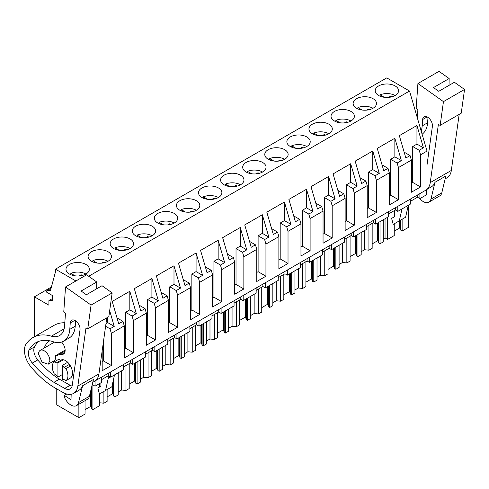 <?xml version="1.0" encoding="UTF-8"?>
<svg xmlns="http://www.w3.org/2000/svg" width="489" height="489" viewBox="0 0 489 489"><rect width="100%" height="100%" fill="white"/><g stroke="black" fill="none" stroke-linecap="round" stroke-linejoin="round"><path stroke-width="0.73" d="M419.88 193.607L419.88 198.626L426.359 194.885L426.359 189.866M95.514 380.65L427.013 189.487L427.013 151.083L409.531 91.04L386.756 77.892L55.459 269.164L55.459 271.927L50.508 290.405L46.742 290.741L46.742 292.245L52.396 295.509L52.396 300.277L48.918 300.588L48.918 305.215L34.407 296.841L34.407 336.701M123.625 364.647L123.625 369.666L110.667 377.147L108.277 375.766L101.541 379.66M101.541 377.398L101.541 382.416L95.062 386.157L95.062 380.98M92.244 384.531L95.062 386.157M419.88 198.626L417.49 197.244L410.754 201.138M410.754 198.876L410.754 203.895L397.795 211.376L395.405 209.995L388.663 213.889M388.663 211.627L388.663 216.645L375.711 224.127L373.315 222.746L366.579 226.639M366.579 224.378L366.579 229.402L353.62 236.878L351.23 235.496L344.488 239.39M344.488 237.128L344.488 242.153L331.536 249.634L329.146 248.253L322.404 252.141M322.404 249.885L322.404 254.903L309.445 262.385L307.055 261.004L300.319 264.891M300.319 262.636L300.319 267.654L287.361 275.136L284.971 273.754L278.229 277.642M278.229 275.386L278.229 280.405L265.276 287.887L262.886 286.505L256.144 290.399M256.144 288.137L256.144 293.156L243.186 300.637L240.796 299.256L234.06 303.149M234.06 300.888L234.06 305.906L221.101 313.388L218.711 312.006L211.969 315.9M211.969 313.638L211.969 318.663L199.017 326.139L196.627 324.763L189.885 328.651M189.885 326.389L189.885 331.414L176.926 338.895L174.536 337.514L167.8 341.401M167.8 339.146L167.8 344.164L154.842 351.646L152.452 350.265L145.71 354.152M145.71 351.897L145.71 356.915L132.757 364.397L130.361 363.015L123.625 366.909M51.412 287.019L34.407 296.841M52.396 298.577L48.918 300.588M51.088 288.229L46.742 290.741M75.923 280.979L55.459 269.164M409.531 91.04L88.705 276.267M395.149 95.483A11.681 6.742 0 0 0 398.572 90.716A11.681 6.742 0 0 0 391.359 84.487A11.681 6.742 0 0 0 378.627 85.948A11.681 6.742 0 0 0 375.204 90.716A11.681 6.742 0 0 0 382.416 96.95A11.681 6.742 0 0 0 395.149 95.483M135.673 226.211A11.681 6.742 0 0 0 132.256 230.985A11.681 6.742 0 0 0 139.463 237.214A11.681 6.742 0 0 0 152.195 235.753A11.681 6.742 0 0 0 155.618 230.985A11.681 6.742 0 0 0 148.405 224.751A11.681 6.742 0 0 0 135.673 226.211M113.589 238.968A11.681 6.742 0 0 0 110.166 243.736A11.681 6.742 0 0 0 117.378 249.965A11.681 6.742 0 0 0 130.111 248.504A11.681 6.742 0 0 0 133.534 243.736A11.681 6.742 0 0 0 126.321 237.501A11.681 6.742 0 0 0 113.589 238.968M268.192 149.707A11.681 6.742 0 0 0 264.775 154.475A11.681 6.742 0 0 0 271.982 160.704A11.681 6.742 0 0 0 284.714 159.243A11.681 6.742 0 0 0 288.137 154.475A11.681 6.742 0 0 0 280.924 148.24A11.681 6.742 0 0 0 268.192 149.707M328.889 133.742A11.681 6.742 0 0 0 332.312 128.974A11.681 6.742 0 0 0 325.099 122.739A11.681 6.742 0 0 0 312.367 124.2A11.681 6.742 0 0 0 308.944 128.974A11.681 6.742 0 0 0 316.157 135.202A11.681 6.742 0 0 0 328.889 133.742M306.805 146.492A11.681 6.742 0 0 0 310.222 141.724A11.681 6.742 0 0 0 303.015 135.49A11.681 6.742 0 0 0 290.283 136.951A11.681 6.742 0 0 0 286.86 141.724A11.681 6.742 0 0 0 294.072 147.953A11.681 6.742 0 0 0 306.805 146.492M356.542 98.699A11.681 6.742 0 0 0 353.119 103.466A11.681 6.742 0 0 0 360.332 109.701A11.681 6.742 0 0 0 373.064 108.234A11.681 6.742 0 0 0 376.487 103.466A11.681 6.742 0 0 0 369.274 97.238A11.681 6.742 0 0 0 356.542 98.699M350.974 120.991A11.681 6.742 0 0 0 354.397 116.217A11.681 6.742 0 0 0 347.184 109.988A11.681 6.742 0 0 0 334.458 111.449A11.681 6.742 0 0 0 331.035 116.217A11.681 6.742 0 0 0 338.247 122.452A11.681 6.742 0 0 0 350.974 120.991M218.455 197.501A11.681 6.742 0 0 0 221.878 192.727A11.681 6.742 0 0 0 214.665 186.498A11.681 6.742 0 0 0 201.933 187.959A11.681 6.742 0 0 0 198.516 192.727A11.681 6.742 0 0 0 205.722 198.962A11.681 6.742 0 0 0 218.455 197.501M240.545 184.744A11.681 6.742 0 0 0 243.962 179.976A11.681 6.742 0 0 0 236.755 173.748A11.681 6.742 0 0 0 224.023 175.209A11.681 6.742 0 0 0 220.6 179.976A11.681 6.742 0 0 0 227.813 186.211A11.681 6.742 0 0 0 240.545 184.744M262.63 171.994A11.681 6.742 0 0 0 266.053 167.226A11.681 6.742 0 0 0 258.84 160.997A11.681 6.742 0 0 0 246.108 162.458A11.681 6.742 0 0 0 242.685 167.226A11.681 6.742 0 0 0 249.897 173.454A11.681 6.742 0 0 0 262.63 171.994M196.37 210.252A11.681 6.742 0 0 0 199.793 205.478A11.681 6.742 0 0 0 192.58 199.249A11.681 6.742 0 0 0 179.848 200.71A11.681 6.742 0 0 0 176.425 205.478A11.681 6.742 0 0 0 183.638 211.713A11.681 6.742 0 0 0 196.37 210.252M108.026 261.254A11.681 6.742 0 0 0 111.443 256.487A11.681 6.742 0 0 0 104.23 250.258A11.681 6.742 0 0 0 91.504 251.719A11.681 6.742 0 0 0 88.081 256.487A11.681 6.742 0 0 0 95.294 262.715A11.681 6.742 0 0 0 108.026 261.254M174.286 223.002A11.681 6.742 0 0 0 177.703 218.235A11.681 6.742 0 0 0 170.496 212A11.681 6.742 0 0 0 157.764 213.461A11.681 6.742 0 0 0 154.341 218.235A11.681 6.742 0 0 0 161.553 224.463A11.681 6.742 0 0 0 174.286 223.002M69.414 264.47A11.681 6.742 0 0 0 65.991 269.237A11.681 6.742 0 0 0 73.203 275.472A11.681 6.742 0 0 0 85.936 274.005A11.681 6.742 0 0 0 89.359 269.237A11.681 6.742 0 0 0 82.146 263.009A11.681 6.742 0 0 0 69.414 264.47M427.013 151.083L420.546 154.817L420.546 186.945L411.396 192.232L411.396 160.099L398.456 167.568L398.456 199.701L389.305 204.983L389.305 172.849L376.371 180.319L376.371 212.452L367.221 217.733L367.221 185.6L354.287 193.069L354.287 225.203L345.136 230.484L345.136 198.357L332.196 205.82L332.196 237.954L323.046 243.235L323.046 211.107L310.112 218.577L310.112 250.704L300.961 255.985L300.961 223.858L288.021 231.328L288.021 263.455L278.871 268.742L278.871 236.609L265.937 244.078L265.937 276.206L256.786 281.493L256.786 249.359L243.852 256.829L243.852 288.962L234.702 294.244L234.702 262.11L221.761 269.58L221.761 301.713L212.611 306.994L212.611 274.861L199.677 282.33L199.677 314.464L190.527 319.745L190.527 287.618L177.593 295.081L177.593 327.214L168.442 332.496L168.442 300.368L155.502 307.838L155.502 339.965L146.352 345.246L146.352 313.119L133.418 320.588L133.418 352.716L124.267 358.003L124.267 325.87L111.333 333.339L110.013 328.816L105.6 326.267M124.267 325.87L122.947 321.346L118.723 323.785L112.213 301.426L129.817 291.261L136.327 313.62L132.097 316.059L125.594 312.306L129.817 309.861L129.817 291.261M133.418 320.588L132.097 316.059M146.352 313.119L145.037 308.596L140.808 311.035L134.304 288.675L151.902 278.51L158.412 300.869L154.188 303.308L147.678 299.549L151.902 297.11L151.902 278.51M155.502 307.838L154.188 303.308M168.442 300.368L167.122 295.839L162.898 298.284L156.388 275.924L173.992 265.759L180.502 288.119L176.272 290.558L169.762 286.798L173.992 284.36L173.992 265.759M177.593 295.081L176.272 290.558M190.527 287.618L189.212 283.088L184.983 285.527L178.473 263.168L196.077 253.009L202.587 275.368L198.363 277.807L191.853 274.048L196.077 271.609L196.077 253.009M199.677 282.33L198.363 277.807M212.611 274.861L211.297 270.338L207.073 272.776L200.563 250.417L218.161 240.258L224.671 262.617L220.447 265.056L213.938 261.297L218.161 258.858L218.161 240.258M221.761 269.58L220.447 265.056M234.702 262.11L233.381 257.587L229.158 260.026L222.648 237.666L240.252 227.507L246.762 249.861L242.532 252.306L236.022 248.546L240.252 246.108L240.252 227.507M243.852 256.829L242.532 252.306M256.786 249.359L255.472 244.836L251.242 247.275L244.732 224.916L262.336 214.75L268.846 237.11L264.622 239.549L258.113 235.796L262.336 233.357L262.336 214.75M265.937 244.078L264.622 239.549M278.871 236.609L277.556 232.086L273.333 234.524L266.823 212.165L284.427 202L290.931 224.359L286.707 226.798L280.197 223.045L284.427 220.6L284.427 202M288.021 231.328L286.707 226.798M300.961 223.858L299.641 219.329L295.417 221.774L288.907 199.414L306.511 189.249L313.021 211.609L308.791 214.048L302.288 210.288L306.511 207.849L306.511 189.249M310.112 218.577L308.791 214.048M323.046 211.107L321.731 206.578L317.502 209.017L310.992 186.664L328.596 176.498L335.106 198.858L330.882 201.297L324.372 197.538L328.596 195.099L328.596 176.498M332.196 205.82L330.882 201.297M345.136 198.357L343.816 193.827L339.592 196.266L333.082 173.907L350.686 163.748L357.19 186.107L352.966 188.546L346.456 184.787L350.686 182.348L350.686 163.748M354.287 193.069L352.966 188.546M367.221 185.6L365.9 181.077L361.677 183.516L355.167 161.156L372.771 150.997L379.281 173.357L375.051 175.796L368.547 172.036L372.771 169.597L372.771 150.997M376.371 180.319L375.051 175.796M389.305 172.849L387.991 168.326L383.761 170.765L377.257 148.405L394.855 138.24L401.365 160.6L397.141 163.045L390.632 159.286L394.855 156.847L394.855 138.24M398.456 167.568L397.141 163.045M411.396 160.099L410.075 155.575L405.852 158.014L399.342 135.655L416.946 125.49L423.45 147.849L419.226 150.288L412.716 146.535L416.946 144.096L416.946 125.49M420.546 154.817L419.226 150.288M109.677 310.704L114.237 326.371L110.013 328.816M102.183 350.717L102.183 370.754L111.333 365.466L111.333 333.339M110.453 377.019L108.277 378.278L108.277 373.51M110.667 377.147L110.667 372.129M130.361 363.015L130.361 360.754M132.757 364.397L132.757 359.378M152.452 350.265L152.452 348.003M154.842 351.646L154.842 346.622M174.536 337.514L174.536 335.252M176.926 338.895L176.926 333.871M196.627 324.763L196.627 322.502M199.017 326.139L199.017 321.12M218.711 312.006L218.711 309.751M221.101 313.388L221.101 308.37M240.796 299.256L240.796 297M243.186 300.637L243.186 295.619M262.886 286.505L262.886 284.243M265.276 287.887L265.276 282.868M284.971 273.754L284.971 271.493M287.361 275.136L287.361 270.111M307.055 261.004L307.055 258.742M309.445 262.385L309.445 257.361M329.146 248.253L329.146 245.991M331.536 249.634L331.536 244.61M351.23 235.496L351.23 233.241M353.62 236.878L353.62 231.859M373.315 222.746L373.315 220.49M375.711 224.127L375.711 219.109M395.405 209.995L395.405 207.739M397.795 211.376L397.795 206.358M417.49 197.244L417.49 194.983M394.702 210.398L394.702 216.603L391.616 218.387L393.217 224.384L399.299 220.875L401.989 208.956M399.299 220.875L405.601 217.232L408.297 205.313L408.297 227.458L402.123 231.022L402.123 219.243M99.573 402.765L103.888 403.205L103.888 391.426M115.001 374.647L115.001 396.793L118.234 394.923L118.234 372.777M103.888 403.205L107.128 401.335L107.128 389.556M121.633 370.815L121.633 390.008L118.234 391.97M121.633 390.008L125.979 390.454L125.979 365.546M137.085 361.897L137.085 384.042L140.325 382.172L140.325 360.026M125.979 390.454L129.218 388.584L129.218 363.675M143.723 358.064L143.723 377.257L140.325 379.219M143.723 377.257L148.063 377.704L148.063 352.795M159.169 349.146L159.169 371.292L162.409 369.421L162.409 347.276M148.063 377.704L151.303 375.833L151.303 350.925M165.808 345.313L165.808 364.507L162.409 366.469M165.808 364.507L170.154 364.953L170.154 340.044M181.26 336.395L181.26 358.535L184.494 356.67L184.494 334.525M170.154 364.953L173.387 363.082L173.387 338.174M187.892 332.563L187.892 351.756L184.494 353.718M187.892 351.756L192.238 352.196L192.238 327.294M203.345 323.639L203.345 345.784L206.584 343.914L206.584 321.774M192.238 352.196L195.478 350.332L195.478 325.423M209.983 319.812L209.983 339.005L206.584 340.967M209.983 339.005L214.323 339.445L214.323 314.543M225.429 310.888L225.429 333.033L228.669 331.163L228.669 309.024M214.323 339.445L217.562 337.575L217.562 312.673M232.067 307.061L232.067 326.255L228.669 328.217M232.067 326.255L236.413 326.695L236.413 301.792M247.52 298.137L247.52 320.283L250.753 318.412L250.753 296.267M236.413 326.695L239.647 324.824L239.647 299.922M254.152 294.305L254.152 313.504L250.753 315.466M254.152 313.504L258.498 313.944L258.498 289.036M269.604 285.387L269.604 307.532L272.844 305.662L272.844 283.516M258.498 313.944L261.737 312.074L261.737 287.171M276.242 281.554L276.242 300.747L272.844 302.709M276.242 300.747L280.582 301.193L280.582 276.285M291.688 272.636L291.688 294.781L294.928 292.911L294.928 270.765M280.582 301.193L283.822 299.323L283.822 274.415M298.327 268.803L298.327 287.997L294.928 289.959M298.327 287.997L302.673 288.443L302.673 263.534M313.779 259.885L313.779 282.025L317.013 280.16L317.013 258.015M302.673 288.443L305.906 286.572L305.906 261.664M320.411 256.053L320.411 275.246L317.013 277.208M320.411 275.246L324.757 275.686L324.757 250.784M335.864 247.134L335.864 269.274L339.103 267.41L339.103 245.264M324.757 275.686L327.997 273.822L327.997 248.913M342.502 243.302L342.502 262.495L339.103 264.457M342.502 262.495L346.842 262.935L346.842 238.033M357.948 234.378L357.948 256.523L361.188 254.653L361.188 232.513M346.842 262.935L350.081 261.065L350.081 236.163M364.586 230.551L364.586 249.745L361.188 251.707M364.586 249.745L368.932 250.185L368.932 225.282M380.039 221.627L380.039 243.773L383.278 241.902L383.278 219.757M368.932 250.185L372.166 248.314L372.166 223.412M387.594 217.263L387.594 239.408L385.045 237.935L383.278 238.956M385.045 237.935L385.045 218.742M387.594 239.408L394.256 235.564L394.256 223.785M394.256 216.859L394.256 210.661M85.043 400.68L85.043 414.085L78.87 417.649L56.767 404.892L56.767 388.938M78.87 417.649L78.87 404.25M99.573 393.92L99.573 405.699L92.91 409.544L92.91 384.916M99.573 386.995L99.573 383.553M100.923 382.771L100.923 386.212L97.837 387.997L99.438 393.993L105.52 390.485L111.822 386.842L114.518 374.929M105.52 390.485L108.277 378.278M122.947 321.346L117.018 317.917M133.418 352.716L125.594 348.199L124.267 348.963M125.594 348.199L125.594 312.306M136.327 313.62L129.817 309.861M145.037 308.596L139.102 305.167M155.502 339.965L147.678 335.448L146.352 336.212M147.678 335.448L147.678 299.549M158.412 300.869L151.902 297.11M167.122 295.839L161.187 292.416M177.593 327.214L169.762 322.697L168.442 323.461M169.762 322.697L169.762 286.798M180.502 288.119L173.992 284.36M189.212 283.088L183.277 279.665M199.677 314.464L191.853 309.947L190.527 310.711M191.853 309.947L191.853 274.048M202.587 275.368L196.077 271.609M211.297 270.338L205.362 266.915M221.761 301.713L213.938 297.196L212.611 297.96M213.938 297.196L213.938 261.297M224.671 262.617L218.161 258.858M233.381 257.587L227.452 254.164M243.852 288.962L236.022 284.439L234.702 285.203M236.022 284.439L236.022 248.546M246.762 249.861L240.252 246.108M255.472 244.836L249.537 241.407M265.937 276.206L258.113 271.688L256.786 272.452M258.113 271.688L258.113 235.796M268.846 237.11L262.336 233.357M277.556 232.086L271.621 228.656M288.021 263.455L280.197 258.938L278.871 259.702M280.197 258.938L280.197 223.045M290.931 224.359L284.427 220.6M299.641 219.329L293.712 215.906M310.112 250.704L302.288 246.187L300.961 246.951M302.288 246.187L302.288 210.288M313.021 211.609L306.511 207.849M321.731 206.578L315.796 203.155M332.196 237.954L324.372 233.436L323.046 234.2M324.372 233.436L324.372 197.538M335.106 198.858L328.596 195.099M343.816 193.827L337.881 190.404M354.287 225.203L346.456 220.686L345.136 221.45M346.456 220.686L346.456 184.787M357.19 186.107L350.686 182.348M365.9 181.077L359.971 177.654M376.371 212.452L368.547 207.929L367.221 208.699M368.547 207.929L368.547 172.036M379.281 173.357L372.771 169.597M387.991 168.326L382.056 164.897M398.456 199.701L390.632 195.178L389.305 195.942M390.632 195.178L390.632 159.286M401.365 160.6L394.855 156.847M410.075 155.575L404.14 152.146M420.546 186.945L412.716 182.428L411.396 183.192M412.716 182.428L412.716 146.535M423.45 147.849L416.946 144.096M111.333 365.466L103.503 360.949L102.183 361.713M103.503 360.949L103.503 341.249M105.966 323.632L107.733 322.618L107.733 317.3M114.237 326.371L107.733 322.618M56.192 362.972L54.273 361.86L58.839 359.226L60.758 360.338L56.192 362.972A9.224 5.324 60 0 1 57.928 362.899L57.928 377.098L62.28 374.586M57.928 377.098A9.224 5.324 60 0 1 56.192 375.02L54.273 373.914A11.07 6.388 -120 0 1 54.273 361.86M57.928 362.899L63.362 359.763M62.28 365.411L62.28 379.611A9.224 5.324 60 0 0 64.016 379.537L65.936 380.65A11.07 6.388 -120 0 0 65.936 368.596L70.502 365.961L68.582 364.855L64.016 367.49A9.224 5.324 60 0 0 62.28 365.411L67.714 362.27M49.841 360.564L48.185 364.219L42.03 362.08L38.539 354.036A7.995 4.615 60 0 1 40.196 350.375A7.995 4.615 60 0 1 46.357 352.52A7.995 4.615 60 0 1 49.841 360.564M92.91 409.544L91.694 408.841L91.088 406.86L90.496 406.518L85.043 409.666M402.123 231.022L400.901 230.319L400.295 228.339L399.709 227.996L394.256 231.144M380.039 243.773L378.816 243.07L378.211 241.089L377.624 240.747L372.166 243.895M357.948 256.523L356.732 255.82L356.126 253.84L355.534 253.498L350.081 256.646M335.864 269.274L334.641 268.571L334.036 266.591L333.449 266.248L327.997 269.396M313.779 282.025L312.557 281.322L311.951 279.341L311.359 278.999L305.906 282.147M291.688 294.781L290.472 294.072L289.867 292.092L289.274 291.75L283.822 294.904M269.604 307.532L268.382 306.823L267.776 304.843L267.19 304.506L261.737 307.654M247.52 320.283L246.297 319.58L245.692 317.599L245.099 317.257L239.647 320.405M225.429 333.033L224.213 332.331L223.607 330.35L223.015 330.008L217.562 333.156M203.345 345.784L202.122 345.081L201.517 343.101L200.93 342.758L195.478 345.906M181.26 358.535L180.038 357.832L179.432 355.851L178.84 355.509L173.387 358.657M159.169 371.292L157.953 370.583L157.348 368.602L156.755 368.26L151.303 371.408M137.085 384.042L135.863 383.333L135.257 381.353L134.671 381.017L129.218 384.165M115.001 396.793L113.778 396.09L113.173 394.103L112.58 393.767L107.128 396.915M113.778 396.09L113.778 378.199M135.863 383.333L135.863 362.6M157.953 370.583L157.953 349.849M180.038 357.832L180.038 337.098M202.122 345.081L202.122 324.348M224.213 332.331L224.213 311.597M246.297 319.58L246.297 298.84M268.382 306.823L268.382 286.089M290.472 294.072L290.472 273.339M312.557 281.322L312.557 260.588M334.641 268.571L334.641 247.837M356.732 255.82L356.732 235.087M378.816 243.07L378.816 222.336M400.901 230.319L400.901 219.946M91.694 408.841L91.694 386.842M64.016 367.49L65.936 368.596M70.502 365.961A11.07 6.388 60 0 1 70.502 378.009L65.936 380.65M91.088 406.86L91.088 389.354M90.496 406.518L90.496 391.811M400.295 228.339L400.295 220.294M399.709 227.996L399.709 220.637M378.211 241.089L378.211 222.684M377.624 240.747L377.624 223.027M356.126 253.84L356.126 235.435M355.534 253.498L355.534 235.777M334.036 266.591L334.036 248.186M333.449 266.248L333.449 248.528M311.951 279.341L311.951 260.937M311.359 278.999L311.359 261.279M289.867 292.092L289.867 273.687M289.274 291.75L289.274 274.029M267.776 304.843L267.776 286.438M267.19 304.506L267.19 286.78M245.692 317.599L245.692 299.195M245.099 317.257L245.099 299.531M223.607 330.35L223.607 311.945M223.015 330.008L223.015 312.288M201.517 343.101L201.517 324.696M200.93 342.758L200.93 325.038M179.432 355.851L179.432 337.447M178.84 355.509L178.84 337.789M157.348 368.602L157.348 350.197M156.755 368.26L156.755 350.54M135.257 381.353L135.257 362.948M134.671 381.017L134.671 363.29M113.173 394.103L113.173 380.87M112.58 393.767L112.58 383.486M459.165 114.402L451.329 170.435A21.522 12.427 60 0 1 447.038 177.782L445.167 178.864M443.462 101.626L417.924 83.521L439.012 71.351L449.153 78.54L433.498 87.574L438.761 91.302L454.409 82.268L464.55 89.45L443.462 101.626L440.149 125.38L438.364 124.524L430.241 182.611A21.522 12.427 60 0 1 427.013 189.212M441.799 192.855L430.931 199.127L434.984 182.293L445.852 176.016L441.799 192.855A11.07 6.388 60 0 1 439.733 195.906L428.859 202.183A11.07 6.388 60 0 1 419.721 198.534M434.984 182.293A21.522 12.427 60 0 1 431.384 186.822L427.013 189.347M464.55 89.45L461.231 113.203L440.149 125.38M449.153 78.54L449.03 85.373M417.924 83.521L416.157 108.375L417.857 109.982L417.306 117.751M421.182 131.052A29.921 17.274 60 0 0 422.178 125.899L422.63 119.524A6.95 4.016 60 0 1 424.055 116.779A6.95 4.016 60 0 1 429.593 118.833A6.95 4.016 60 0 1 432.435 126.07A6.95 4.016 60 0 1 432.392 126.443L427.013 164.927M430.931 199.127A11.07 6.388 60 0 1 428.859 202.183M422.178 125.899L427.612 122.757A29.921 17.274 60 0 1 422.093 134.194M427.612 122.757L427.991 117.409M106.779 317.85L98.943 373.883A21.522 12.427 60 0 1 94.652 381.231L92.782 382.312M91.076 305.075L65.538 286.97L86.626 274.8L96.767 281.988L81.113 291.022L86.37 294.751L102.024 285.71L112.164 292.899L91.076 305.075L87.757 328.828L85.978 327.966L77.855 386.059A21.522 12.427 60 0 1 73.564 393.407A21.522 12.427 60 0 1 62.977 392.441L55.728 388.352A70.709 40.825 60 0 1 30.587 366.389A16.602 9.584 60 0 1 26.522 359.641A18.117 10.458 60 0 1 27.029 342.942A55.336 31.95 60 0 1 33.008 337.508A55.336 31.95 60 0 1 51.382 336.175L64.145 328.81M89.414 396.298L78.546 402.575L82.598 385.742L93.466 379.464L89.414 396.298A11.07 6.388 60 0 1 87.348 399.354L76.473 405.632A11.07 6.388 60 0 1 64.542 397.551L64.377 395.412L71.021 399.733L71.162 394.281M82.598 385.742A21.522 12.427 60 0 1 78.998 390.271L73.564 393.407M112.164 292.899L108.845 316.652L87.757 328.828M33.008 337.508L54.096 325.332A55.336 31.95 60 0 1 64.811 322.746M96.767 281.988L96.639 288.822M65.538 286.97L63.772 311.823L65.471 313.431L64.591 325.87A24.597 14.199 60 0 1 59.554 335.582A24.597 14.199 60 0 1 51.382 336.175M63.662 341.163A29.921 17.274 60 0 0 69.793 329.348L70.245 322.972A6.95 4.016 60 0 1 71.669 320.222A6.95 4.016 60 0 1 77.207 322.282A6.95 4.016 60 0 1 80.049 329.519A6.95 4.016 60 0 1 80.007 329.892L72.274 385.179A10.899 6.29 60 0 1 70.104 388.902A10.899 6.29 60 0 1 64.744 388.413L53.943 382.325A70.709 40.825 60 0 1 32.292 363.07A10.483 6.051 60 0 1 29.077 350.014A49.395 28.515 60 0 1 35.978 342.655A49.395 28.515 60 0 1 53.222 341.725A29.921 17.274 60 0 0 63.662 341.163L69.096 338.027A29.921 17.274 60 0 0 75.227 326.206L75.606 320.857M78.546 402.575A11.07 6.388 60 0 1 76.473 405.632M72.091 386.078A10.899 6.29 60 0 1 70.178 385.277L59.377 379.183A70.709 40.825 60 0 1 37.726 359.928A10.483 6.051 60 0 1 34.511 346.878A49.395 28.515 60 0 1 38.851 341.346M53.943 382.325L59.377 379.183M66.773 394.024L64.377 395.412M60.667 360.283L60.929 360.13A9.224 5.324 60 0 1 65.538 360.589A9.224 5.324 60 0 1 70.398 365.9M52.543 361.707A8.301 4.792 60 0 0 53.784 361.328A8.301 4.792 60 0 0 55.465 356.744A1.534 0.886 60 0 1 55.715 355.564A1.534 0.886 60 0 1 56.95 356.029A14.951 8.631 60 0 1 58.069 355.148A14.951 8.631 60 0 1 61.51 354.482L64.695 352.648M44.285 348.015A31.553 18.215 60 0 1 49.707 340.809M61.608 342.062A8.301 4.792 60 0 1 63.417 354.115A8.301 4.792 60 0 1 61.51 354.482M395.106 95.508A11.681 6.742 0 0 0 380.039 94.842L384.275 97.293M380.039 96.18L380.039 94.842M388.553 97.39L390.442 96.302A7.787 4.499 0 0 1 391.83 96.828M390.442 97.14L390.442 96.302M373.021 108.265A11.681 6.742 0 0 0 357.948 107.592L362.19 110.043M357.948 108.931L357.948 107.592M366.469 110.141L368.351 109.053A7.787 4.499 0 0 1 369.745 109.579M368.351 109.891L368.351 109.053M350.931 121.015A11.681 6.742 0 0 0 335.864 120.343L340.099 122.794M335.864 121.682L335.864 120.343M344.378 122.898L346.267 121.804A7.787 4.499 0 0 1 347.655 122.329M346.267 122.647L346.267 121.804M328.846 133.766A11.681 6.742 0 0 0 313.773 133.1L318.015 135.545M313.773 134.432L313.773 133.1M322.294 135.649L324.183 134.554A7.787 4.499 0 0 1 325.57 135.08M324.183 135.398L324.183 134.554M306.762 146.517A11.681 6.742 0 0 0 291.688 145.85L295.931 148.295M291.688 147.183L291.688 145.85M300.209 148.399L302.092 147.311A7.787 4.499 0 0 1 303.486 147.837M302.092 148.149L302.092 147.311M284.671 159.267A11.681 6.742 0 0 0 269.604 158.601L273.84 161.046M269.604 159.934L269.604 158.601M278.119 161.15L280.008 160.062A7.787 4.499 0 0 1 281.395 160.588M280.008 160.899L280.008 160.062M262.587 172.018A11.681 6.742 0 0 0 247.513 171.352L251.756 173.797M247.513 172.69L247.513 171.352M256.034 173.901L257.923 172.813A7.787 4.499 0 0 1 259.311 173.338M257.923 173.65L257.923 172.813M240.496 184.769A11.681 6.742 0 0 0 225.429 184.102L229.671 186.553M225.429 185.441L225.429 184.102M233.95 186.651L235.832 185.563A7.787 4.499 0 0 1 237.22 186.089M235.832 186.401L235.832 185.563M218.412 197.525A11.681 6.742 0 0 0 203.345 196.853L207.581 199.304M203.345 198.192L203.345 196.853M211.859 199.402L213.748 198.314A7.787 4.499 0 0 1 215.136 198.84M213.748 199.151L213.748 198.314M196.327 210.276A11.681 6.742 0 0 0 181.254 209.61L185.496 212.055M181.254 210.942L181.254 209.61M189.775 212.159L191.664 211.065A7.787 4.499 0 0 1 193.051 211.59M191.664 211.908L191.664 211.065M174.237 223.027A11.681 6.742 0 0 0 159.169 222.361L163.412 224.806M159.169 223.693L159.169 222.361M167.69 224.909L169.573 223.821A7.787 4.499 0 0 1 170.961 224.341M169.573 224.659L169.573 223.821M152.152 235.777A11.681 6.742 0 0 0 137.085 235.111L141.321 237.556M137.085 236.444L137.085 235.111M145.6 237.66L147.489 236.572A7.787 4.499 0 0 1 148.876 237.098M147.489 237.409L147.489 236.572M130.068 248.528A11.681 6.742 0 0 0 114.994 247.862L119.237 250.307M114.994 249.201L114.994 247.862M123.515 250.411L125.404 249.323A7.787 4.499 0 0 1 126.792 249.848M125.404 250.16L125.404 249.323M107.977 261.279A11.681 6.742 0 0 0 92.91 260.613L97.146 263.058M92.91 261.951L92.91 260.613M101.425 263.161L103.313 262.073A7.787 4.499 0 0 1 104.701 262.599M103.313 262.911L103.313 262.073M85.893 274.036A11.681 6.742 0 0 0 70.826 273.363L75.061 275.814M70.826 274.702L70.826 273.363M79.34 275.912L81.229 274.824A7.787 4.499 0 0 1 82.617 275.35M81.229 275.662L81.229 274.824M430.241 182.611L451.329 170.435M422.63 119.524L427.148 116.914M77.855 386.059L98.943 373.883M70.245 322.972L74.762 320.362M64.744 388.413L70.178 385.277M32.292 363.07L37.726 359.928M29.077 350.014L34.511 346.878M69.793 329.348L75.227 326.206M48.191 364.219L54.731 360.442M40.196 350.375L54.53 342.098M55.715 355.564L65.135 350.13M58.069 355.148L65.098 351.096"/></g></svg>
